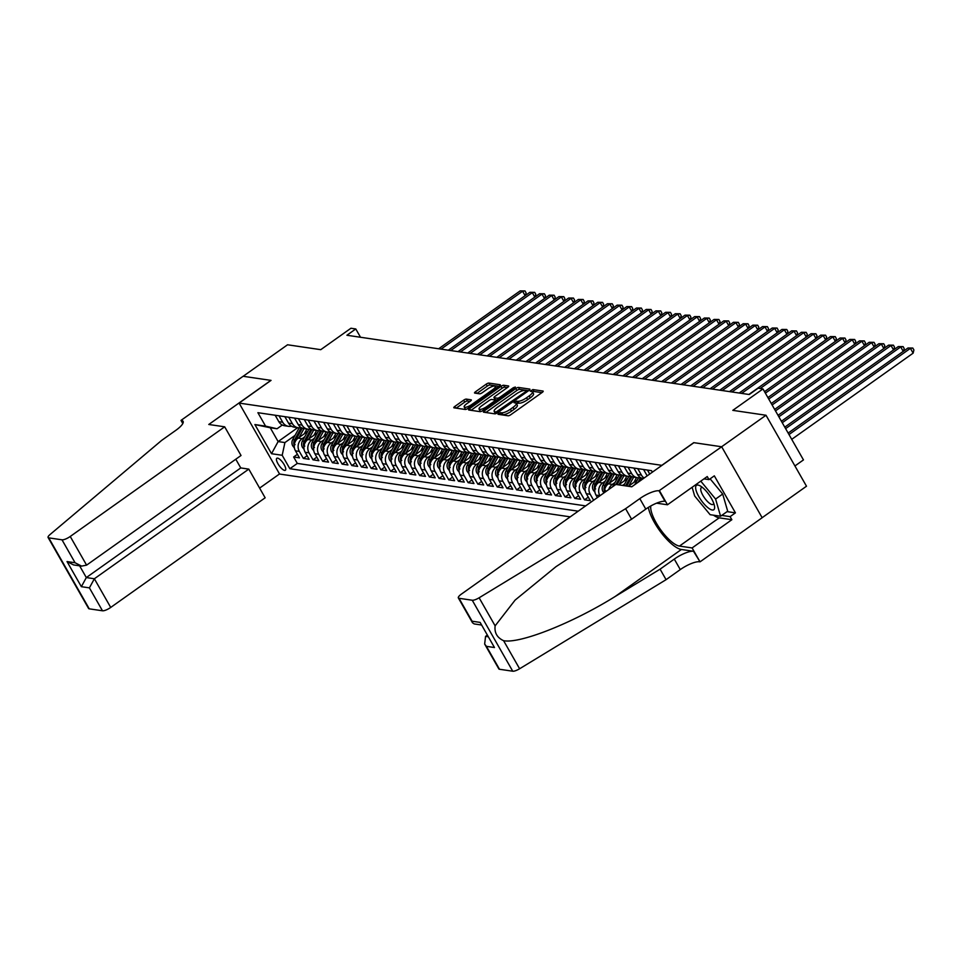 <?xml version="1.0" encoding="UTF-8"?>
<svg xmlns="http://www.w3.org/2000/svg" width="962" height="962" viewBox="0 0 962 962"><rect width="100%" height="100%" fill="white"/><g stroke="black" fill="none" stroke-linecap="round" stroke-linejoin="round"><path stroke-width="1.44" d="M498.569 413.335L498.015 414.297L508.128 415.788A2.261 0.625 -29.7 0 0 510.822 414.694L542.183 392.424A2.261 0.625 -29.7 0 0 543.193 391.173A2.261 0.625 -29.7 0 0 542.977 391.053L532.864 389.562L530.278 391.209L531.733 391.486A7.227 2.02 -29.7 0 1 532.431 391.871A7.227 2.02 -29.7 0 1 529.208 395.887L526.587 397.751A7.227 2.02 -29.7 0 1 517.965 401.262L514.778 401.827L514.069 402.717L515.536 402.994A7.227 2.02 -29.7 0 1 516.233 403.367A7.227 2.02 -29.7 0 1 512.999 407.395L510.389 409.247A7.227 2.02 -29.7 0 1 501.767 412.758L498.569 413.335M284.596 470.394A7.359 2.369 -125.4 0 0 285.353 470.262A7.359 2.369 -125.4 0 0 283.646 463.792A7.359 2.369 -125.4 0 0 277.597 458.116A7.359 2.369 -125.4 0 0 276.84 458.261A7.359 2.369 -125.4 0 0 278.547 464.718A7.359 2.369 -125.4 0 0 284.596 470.394M466.317 399.098A2.261 0.625 -29.7 0 0 463.624 400.192L454.822 406.445A2.261 0.625 -29.7 0 0 453.811 407.708A2.261 0.625 -29.7 0 0 454.028 407.828L465.259 409.475A2.261 0.625 -29.7 0 0 467.953 408.381L499.314 386.111A2.261 0.625 -29.7 0 0 500.324 384.848A2.261 0.625 -29.7 0 0 500.108 384.74L488.876 383.08A2.261 0.625 -29.7 0 0 486.183 384.175L475.553 391.726A2.261 0.625 -29.7 0 0 474.543 392.977A2.261 0.625 -29.7 0 0 474.759 393.097L479.569 393.807A2.261 0.625 -29.7 0 0 482.263 392.712L487.53 388.973A6.037 1.683 -29.7 0 1 495.322 386.351A6.037 1.683 -29.7 0 1 492.628 389.718L471.981 404.377A6.037 1.683 -29.7 0 1 464.189 406.998A6.037 1.683 -29.7 0 1 466.883 403.631L470.322 401.19A2.261 0.625 -29.7 0 0 471.332 399.927A2.261 0.625 -29.7 0 0 471.115 399.807L466.317 399.098L467.412 401.022A2.261 0.625 -29.7 0 0 464.718 402.116L456.216 408.141M182.804 423.557L181 420.394L243.121 376.274L271.043 380.387L239.093 403.078L661.808 465.331L693.758 442.652L721.632 446.753L766.005 415.247L732.803 410.353L762.974 388.937L758.128 388.215L749.254 394.516L346.909 335.257L355.784 328.956L350.938 328.246L320.755 349.675L287.554 344.781L243.17 376.286L270.899 380.375L208.766 424.482L224.675 426.815L70.238 536.471L86.592 565.139L241.029 455.495L224.675 426.815M484.415 410.81A2.261 0.625 -29.7 0 0 483.405 412.061A2.261 0.625 -29.7 0 0 483.621 412.181L494.853 413.84A2.261 0.625 -29.7 0 0 497.546 412.734L528.908 390.476A2.261 0.625 -29.7 0 0 529.918 389.213A2.261 0.625 -29.7 0 0 529.701 389.093L518.47 387.445A2.261 0.625 -29.7 0 0 515.776 388.54L484.415 410.81L485.341 412.433M480.05 411.652L468.831 410.004A2.261 0.625 -29.7 0 1 468.602 409.884A2.261 0.625 -29.7 0 1 469.612 408.622L500.986 386.363A2.261 0.625 -29.7 0 1 503.679 385.257L508.477 385.966A2.261 0.625 -29.7 0 1 508.694 386.087A2.261 0.625 -29.7 0 1 507.695 387.349L494.973 396.38A2.261 0.625 -29.7 0 0 493.963 397.631A2.261 0.625 -29.7 0 0 494.179 397.751L497.366 398.22A2.261 0.625 -29.7 0 0 500.06 397.126L513.299 387.722L515.343 387.037L514.634 387.926L482.756 410.558A2.261 0.625 -29.7 0 1 480.05 411.652M766.005 415.247L806.493 486.219L762.144 517.7M297.438 454.292L293.638 456.986L299.459 457.852L295.466 450.841L299.338 451.418A9.199 8.321 -81.6 0 1 302.068 438.708L304.738 436.808M307.131 455.723L303.343 458.417L309.151 459.271L305.158 452.272L309.042 452.849A9.199 8.321 -81.6 0 1 311.76 440.127L314.43 438.239M316.823 457.154L313.035 459.848L318.855 460.702L314.851 453.703L318.735 454.268A9.199 8.321 -81.6 0 1 321.452 441.558L324.122 439.67M326.515 458.585L322.727 461.279L328.547 462.133L324.555 455.134L328.427 455.699A9.199 8.321 -81.6 0 1 331.156 442.989L333.814 441.101M336.219 460.004L332.419 462.698L338.239 463.564L334.247 456.553L338.119 457.13A9.199 8.321 -81.6 0 1 340.849 444.42L343.518 442.52M345.911 461.435L342.123 464.129L347.931 464.983L343.939 457.984L347.823 458.561A9.199 8.321 -81.6 0 1 350.541 445.839L353.21 443.951M355.603 462.866L351.815 465.56L357.636 466.414L353.631 459.415L357.515 459.98A9.199 8.321 -81.6 0 1 360.233 447.27L362.902 445.382M365.295 464.297L361.508 466.991L367.328 467.845L363.335 460.846L367.207 461.411A9.199 8.321 -81.6 0 1 369.937 448.701L372.595 446.813M375 465.716L371.2 468.41L377.02 469.276L373.028 462.265L376.9 462.842A9.199 8.321 -81.6 0 1 379.629 450.132L382.299 448.232M384.692 467.147L380.904 469.841L386.712 470.695L382.72 463.696L386.604 464.273A9.199 8.321 -81.6 0 1 389.321 451.551L391.991 449.663M394.384 468.578L390.596 471.272L396.416 472.126L392.412 465.127L396.296 465.692A9.199 8.321 -81.6 0 1 399.014 452.982L401.683 451.094M404.076 470.009L400.288 472.703L406.108 473.557L402.116 466.558L405.988 467.123A9.199 8.321 -81.6 0 1 408.718 454.413L411.375 452.525M413.78 471.428L409.98 474.122L415.8 474.987L411.808 467.977L415.68 468.554A9.199 8.321 -81.6 0 1 418.41 455.844L421.079 453.944M423.472 472.859L419.685 475.553L425.493 476.406L421.5 469.408L425.384 469.985A9.199 8.321 -81.6 0 1 428.102 457.263L430.772 455.375M433.165 474.29L429.377 476.984L435.197 477.837L431.192 470.839L435.077 471.404A9.199 8.321 -81.6 0 1 437.794 458.694L440.464 456.806M442.857 475.721L439.069 478.415L444.889 479.268L440.897 472.27L444.769 472.835A9.199 8.321 -81.6 0 1 447.498 460.125L450.156 458.237M452.561 477.14L448.761 479.834L454.581 480.699L450.589 473.689L454.461 474.266A9.199 8.321 -81.6 0 1 457.19 461.556L459.86 459.656M462.253 478.571L458.465 481.265L464.273 482.118L460.281 475.12L464.165 475.697A9.199 8.321 -81.6 0 1 466.883 462.975L469.552 461.087M471.945 480.002L468.157 482.696L473.977 483.549L469.973 476.551L473.857 477.116A9.199 8.321 -81.6 0 1 476.575 464.405L479.244 462.518M481.637 481.433L477.849 484.126L483.67 484.98L479.677 477.982L483.549 478.547A9.199 8.321 -81.6 0 1 486.279 465.836L488.936 463.949M491.341 482.852L487.542 485.545L493.362 486.411L489.369 479.401L493.241 479.978A9.199 8.321 -81.6 0 1 495.971 467.267L498.641 465.367M501.034 484.283L497.246 486.976L503.054 487.83L499.062 480.832L502.946 481.409A9.199 8.321 -81.6 0 1 505.663 468.686L508.333 466.798M510.726 485.714L506.938 488.407L512.758 489.261L508.754 482.263L512.638 482.828A9.199 8.321 -81.6 0 1 515.355 470.117L518.025 468.229M520.418 487.145L516.63 489.838L522.45 490.692L518.458 483.694L522.33 484.259A9.199 8.321 -81.6 0 1 525.06 471.548L527.717 469.66M530.122 488.564L526.322 491.257L532.142 492.123L528.15 485.113L532.022 485.69A9.199 8.321 -81.6 0 1 534.752 472.979L537.421 471.079M539.814 489.995L536.026 492.688L541.834 493.542L537.842 486.544L541.726 487.121A9.199 8.321 -81.6 0 1 544.444 474.398L547.113 472.51M549.506 491.426L545.719 494.119L551.539 494.973L547.534 487.974L551.418 488.54A9.199 8.321 -81.6 0 1 554.136 475.829L556.806 473.941M559.199 492.857L555.411 495.55L561.231 496.404L557.238 489.405L561.111 489.971A9.199 8.321 -81.6 0 1 563.84 477.26L566.498 475.372M568.903 494.276L565.103 496.969L570.923 497.835L566.931 490.824L570.803 491.402A9.199 8.321 -81.6 0 1 573.532 478.691L576.202 476.791M578.595 495.707L574.807 498.4L580.615 499.254L576.623 492.255L580.507 492.833A9.199 8.321 -81.6 0 1 583.225 480.11L585.894 478.222M588.287 497.138L584.499 499.831L590.319 500.685L586.315 493.686L590.199 494.252A9.199 8.321 -81.6 0 1 592.917 481.541L595.586 479.653M295.466 450.841A9.199 8.321 98.4 0 1 298.184 438.131L307.744 431.349M305.158 452.272A9.199 8.321 98.4 0 1 307.888 439.562L317.436 432.78M314.851 453.703A9.199 8.321 98.4 0 1 317.58 440.993L327.128 434.211M324.555 455.134A9.199 8.321 98.4 0 1 327.272 442.412L336.82 435.642M334.247 456.553A9.199 8.321 98.4 0 1 336.965 443.843L346.524 437.061M343.939 457.984A9.199 8.321 98.4 0 1 346.669 445.274L356.217 438.492M353.631 459.415A9.199 8.321 98.4 0 1 356.361 446.705L365.909 439.923M363.335 460.846A9.199 8.321 98.4 0 1 366.053 448.124L375.601 441.354M373.028 462.265A9.199 8.321 98.4 0 1 375.745 449.555L385.305 442.773M382.72 463.696A9.199 8.321 98.4 0 1 385.449 450.986L394.997 444.203M392.412 465.127A9.199 8.321 98.4 0 1 395.142 452.417L404.689 445.634M402.116 466.558A9.199 8.321 98.4 0 1 404.834 453.836L414.382 447.065M411.808 467.977A9.199 8.321 98.4 0 1 414.526 455.267L424.086 448.484M421.5 469.408A9.199 8.321 98.4 0 1 424.23 456.697L433.778 449.915M431.192 470.839A9.199 8.321 98.4 0 1 433.922 458.128L443.47 451.346M440.897 472.27A9.199 8.321 98.4 0 1 443.614 459.547L453.162 452.777M450.589 473.689A9.199 8.321 98.4 0 1 453.306 460.978L462.866 454.196M460.281 475.12A9.199 8.321 98.4 0 1 463.011 462.409L472.558 455.627M469.973 476.551A9.199 8.321 98.4 0 1 472.703 463.84L482.251 457.058M479.677 477.982A9.199 8.321 98.4 0 1 482.395 465.259L491.943 458.489M489.369 479.401A9.199 8.321 98.4 0 1 492.087 466.69L501.647 459.908M499.062 480.832A9.199 8.321 98.4 0 1 501.791 468.121L511.339 461.339M508.754 482.263A9.199 8.321 98.4 0 1 511.483 469.552L521.031 462.77M518.458 483.694A9.199 8.321 98.4 0 1 521.176 470.971L530.723 464.201M528.15 485.113A9.199 8.321 98.4 0 1 530.868 472.402L540.428 465.62M537.842 486.544A9.199 8.321 98.4 0 1 540.572 473.833L550.12 467.051M547.534 487.974A9.199 8.321 98.4 0 1 550.264 475.264L559.812 468.482M557.238 489.405A9.199 8.321 98.4 0 1 559.956 476.683L569.504 469.913M566.931 490.824A9.199 8.321 98.4 0 1 569.648 478.114L579.208 471.332M576.623 492.255A9.199 8.321 98.4 0 1 579.352 479.545L588.9 472.763M586.315 493.686A9.199 8.321 98.4 0 1 589.045 480.976L598.592 474.194M599.939 495.755L599.891 495.683A9.199 8.321 -81.6 0 1 602.621 482.972L605.278 481.084M597.402 497.546L596.019 495.117A9.199 8.321 98.4 0 1 598.737 482.395L608.285 475.625M608.754 489.49A9.199 8.321 -81.6 0 1 612.313 484.403L614.983 482.503M604.497 492.508A9.199 8.321 98.4 0 1 608.429 483.826L617.989 477.044M622.57 485.425L624.675 483.934M618.698 484.86L627.681 478.475M628.39 486.279L637.373 479.906M570.213 516.859L279.581 474.05L239.093 403.078M293.638 456.986L297.306 463.419L289.851 468.71L578.21 511.183M289.851 468.71L282.191 455.279L271.524 453.715L254.894 424.555L265.56 426.13L257.9 412.698L651.527 470.671L652.368 472.15M275.156 415.235L278.836 421.693A9.199 8.321 98.4 0 0 284.596 425.745L288.468 426.322A9.199 8.321 -81.6 0 1 282.708 422.258L279.04 415.812M284.848 416.666L288.528 423.124A9.199 8.321 98.4 0 0 294.288 427.176L298.172 427.753A9.199 8.321 -81.6 0 1 292.412 423.689L288.732 417.243M294.552 418.097L298.22 424.543A9.199 8.321 98.4 0 0 303.98 428.607L307.864 429.172A9.199 8.321 -81.6 0 1 302.104 425.12L298.424 418.662M304.245 419.528L307.924 425.974A9.199 8.321 98.4 0 0 313.684 430.038L317.556 430.603A9.199 8.321 -81.6 0 1 311.796 426.551L308.117 420.093M313.937 420.947L317.616 427.405A9.199 8.321 98.4 0 0 323.376 431.457L327.248 432.034A9.199 8.321 -81.6 0 1 321.488 427.97L317.809 421.524M323.629 422.378L327.308 428.836A9.199 8.321 98.4 0 0 333.068 432.888L336.953 433.465A9.199 8.321 -81.6 0 1 331.193 429.401L327.513 422.955M333.321 423.809L337.001 430.254A9.199 8.321 98.4 0 0 342.761 434.319L346.645 434.884A9.199 8.321 -81.6 0 1 340.885 430.832L337.205 424.374M343.025 425.24L346.705 431.685A9.199 8.321 98.4 0 0 352.465 435.75L356.337 436.315A9.199 8.321 -81.6 0 1 350.577 432.263L346.897 425.805M352.717 426.659L356.397 433.116A9.199 8.321 98.4 0 0 362.157 437.169L366.029 437.746A9.199 8.321 -81.6 0 1 360.269 433.682L356.589 427.236M362.409 428.09L366.089 434.547A9.199 8.321 98.4 0 0 371.849 438.6L375.733 439.177A9.199 8.321 -81.6 0 1 369.973 435.113L366.294 428.667M372.102 429.521L375.781 435.966A9.199 8.321 98.4 0 0 381.541 440.031L385.425 440.596A9.199 8.321 -81.6 0 1 379.665 436.544L375.986 430.086M381.806 430.952L385.485 437.397A9.199 8.321 98.4 0 0 391.245 441.462L395.117 442.027A9.199 8.321 -81.6 0 1 389.357 437.975L385.678 431.517M391.498 432.371L395.178 438.828A9.199 8.321 98.4 0 0 400.938 442.881L404.81 443.458A9.199 8.321 -81.6 0 1 399.05 439.393L395.37 432.948M401.19 433.802L404.87 440.259A9.199 8.321 98.4 0 0 410.63 444.312L414.514 444.889A9.199 8.321 -81.6 0 1 408.754 440.824L405.074 434.379M410.882 435.233L414.562 441.678A9.199 8.321 98.4 0 0 420.322 445.743L424.206 446.308A9.199 8.321 -81.6 0 1 418.446 442.255L414.766 435.798M420.586 436.664L424.266 443.109A9.199 8.321 98.4 0 0 430.026 447.174L433.898 447.739A9.199 8.321 -81.6 0 1 428.138 443.686L424.458 437.229M430.279 438.083L433.958 444.54A9.199 8.321 98.4 0 0 439.718 448.593L443.59 449.17A9.199 8.321 -81.6 0 1 437.83 445.105L434.151 438.66M439.971 439.514L443.65 445.971A9.199 8.321 98.4 0 0 449.41 450.024L453.294 450.601A9.199 8.321 -81.6 0 1 447.534 446.536L443.855 440.091M449.663 440.945L453.342 447.39A9.199 8.321 98.4 0 0 459.102 451.455L462.987 452.02A9.199 8.321 -81.6 0 1 457.227 447.967L453.547 441.51M459.367 442.376L463.047 448.821A9.199 8.321 98.4 0 0 468.807 452.886L472.679 453.451A9.199 8.321 -81.6 0 1 466.919 449.398L463.239 442.941M469.059 443.795L472.739 450.252A9.199 8.321 98.4 0 0 478.499 454.304L482.371 454.882A9.199 8.321 -81.6 0 1 476.611 450.817L472.931 444.372M478.751 445.226L482.431 451.683A9.199 8.321 98.4 0 0 488.191 455.735L492.075 456.313A9.199 8.321 -81.6 0 1 486.315 452.248L482.635 445.803M488.443 446.657L492.123 453.102A9.199 8.321 98.4 0 0 497.883 457.166L501.767 457.732A9.199 8.321 -81.6 0 1 496.007 453.679L492.328 447.222M498.148 448.088L501.827 454.533A9.199 8.321 98.4 0 0 507.587 458.597L511.459 459.163A9.199 8.321 -81.6 0 1 505.699 455.098L502.02 448.653M507.84 449.507L511.519 455.964A9.199 8.321 98.4 0 0 517.279 460.016L521.151 460.594A9.199 8.321 -81.6 0 1 515.391 456.529L511.712 450.084M517.532 450.937L521.212 457.383A9.199 8.321 98.4 0 0 526.972 461.447L530.856 462.025A9.199 8.321 -81.6 0 1 525.096 457.96L521.416 451.515M527.224 452.368L530.904 458.814A9.199 8.321 98.4 0 0 536.664 462.878L540.548 463.443A9.199 8.321 -81.6 0 1 534.788 459.391L531.108 452.934M536.928 453.799L540.608 460.245A9.199 8.321 98.4 0 0 546.368 464.309L550.24 464.874A9.199 8.321 -81.6 0 1 544.48 460.81L540.8 454.365M546.62 455.218L550.3 461.676A9.199 8.321 98.4 0 0 556.06 465.728L559.932 466.305A9.199 8.321 -81.6 0 1 554.172 462.241L550.492 455.796M556.313 456.649L559.992 463.095A9.199 8.321 98.4 0 0 565.752 467.159L569.636 467.736A9.199 8.321 -81.6 0 1 563.876 463.672L560.197 457.227M566.005 458.08L569.684 464.526A9.199 8.321 98.4 0 0 575.444 468.59L579.328 469.155A9.199 8.321 -81.6 0 1 573.568 465.103L569.889 458.646M575.709 459.511L579.389 465.957A9.199 8.321 98.4 0 0 585.149 470.021L589.021 470.586A9.199 8.321 -81.6 0 1 583.261 466.522L579.581 460.077M585.401 460.93L589.081 467.388A9.199 8.321 98.4 0 0 594.841 471.44L598.713 472.017A9.199 8.321 -81.6 0 1 592.953 467.953L589.273 461.507M595.093 462.361L598.773 468.807A9.199 8.321 98.4 0 0 604.533 472.871L608.417 473.448A9.199 8.321 -81.6 0 1 602.657 469.384L598.977 462.938M604.785 463.792L608.465 470.238A9.199 8.321 98.4 0 0 614.225 474.302L618.109 474.867A9.199 8.321 -81.6 0 1 612.349 470.815L608.669 464.357M614.49 465.223L618.169 471.669A9.199 8.321 98.4 0 0 623.929 475.733L627.801 476.298A9.199 8.321 -81.6 0 1 622.041 472.234L618.362 465.788M624.182 466.642L627.861 473.1A9.199 8.321 98.4 0 0 633.621 477.152L637.493 477.729A9.199 8.321 -81.6 0 1 631.733 473.665L628.054 467.219M633.874 468.073L637.553 474.519A9.199 8.321 98.4 0 0 643.313 478.583L643.313 478.583M644.143 477.994A9.199 8.321 -81.6 0 1 641.438 475.096L637.758 468.65M643.566 469.504L647.186 475.841M649.711 474.038L647.45 470.069M593.614 500.24L590.199 494.252M584.499 499.831L580.507 492.833M574.807 498.4L570.803 491.402M565.103 496.969L561.111 489.971M555.411 495.55L551.418 488.54M545.719 494.119L541.726 487.121M536.026 492.688L532.022 485.69M526.322 491.257L522.33 484.259M516.63 489.838L512.638 482.828M506.938 488.407L502.946 481.409M497.246 486.976L493.241 479.978M487.542 485.545L483.549 478.547M477.849 484.126L473.857 477.116M468.157 482.696L464.165 475.697M458.465 481.265L454.461 474.266M448.761 479.834L444.769 472.835M439.069 478.415L435.077 471.404M429.377 476.984L425.384 469.985M419.685 475.553L415.68 468.554M409.98 474.122L405.988 467.123M400.288 472.703L396.296 465.692M390.596 471.272L386.604 464.273M380.904 469.841L376.9 462.842M371.2 468.41L367.207 461.411M361.508 466.991L357.515 459.98M351.815 465.56L347.823 458.561M342.123 464.129L338.119 457.13M332.419 462.698L328.427 455.699M322.727 461.279L318.735 454.268M313.035 459.848L309.042 452.849M303.343 458.417L299.338 451.418M297.306 463.419L585.666 505.892M297.691 427.681L278.126 441.57L284.92 442.568L295.033 435.389M794.937 465.957L803.462 459.908L762.974 388.937M360.522 337.265L355.784 328.956M282.299 425.024L277.044 428.763L270.25 427.753L278.126 441.57L271.524 453.715M640.5 477.573A9.199 8.321 -81.6 0 1 637.493 477.729M630.795 476.142A9.199 8.321 -81.6 0 1 627.801 476.298M621.103 474.711A9.199 8.321 -81.6 0 1 618.109 474.867M611.411 473.28A9.199 8.321 -81.6 0 1 608.417 473.448M601.719 471.861A9.199 8.321 -81.6 0 1 598.713 472.017M592.015 470.43A9.199 8.321 -81.6 0 1 589.021 470.586M582.323 468.999A9.199 8.321 -81.6 0 1 579.328 469.155M572.63 467.568A9.199 8.321 -81.6 0 1 569.636 467.736M562.938 466.149A9.199 8.321 -81.6 0 1 559.932 466.305M553.234 464.718A9.199 8.321 -81.6 0 1 550.24 464.874M543.542 463.287A9.199 8.321 -81.6 0 1 540.548 463.443M533.85 461.856A9.199 8.321 -81.6 0 1 530.856 462.025M524.158 460.437A9.199 8.321 -81.6 0 1 521.151 460.594M514.454 459.006A9.199 8.321 -81.6 0 1 511.459 459.163M504.761 457.575A9.199 8.321 -81.6 0 1 501.767 457.732M495.069 456.144A9.199 8.321 -81.6 0 1 492.075 456.313M485.377 454.725A9.199 8.321 -81.6 0 1 482.371 454.882M475.673 453.294A9.199 8.321 -81.6 0 1 472.679 453.451M465.981 451.863A9.199 8.321 -81.6 0 1 462.987 452.02M456.289 450.432A9.199 8.321 -81.6 0 1 453.294 450.601M446.596 449.013A9.199 8.321 -81.6 0 1 443.59 449.17M436.892 447.583A9.199 8.321 -81.6 0 1 433.898 447.739M427.2 446.152A9.199 8.321 -81.6 0 1 424.206 446.308M417.508 444.721A9.199 8.321 -81.6 0 1 414.514 444.889M407.816 443.302A9.199 8.321 -81.6 0 1 404.81 443.458M398.112 441.871A9.199 8.321 -81.6 0 1 395.117 442.027M388.42 440.44A9.199 8.321 -81.6 0 1 385.425 440.596M378.727 439.009A9.199 8.321 -81.6 0 1 375.733 439.177M369.035 437.59A9.199 8.321 -81.6 0 1 366.029 437.746M359.331 436.159A9.199 8.321 -81.6 0 1 356.337 436.315M349.639 434.728A9.199 8.321 -81.6 0 1 346.645 434.884M339.947 433.297A9.199 8.321 -81.6 0 1 336.953 433.465M330.255 431.878A9.199 8.321 -81.6 0 1 327.248 432.034M320.55 430.447A9.199 8.321 -81.6 0 1 317.556 430.603M310.858 429.016A9.199 8.321 -81.6 0 1 307.864 429.172M301.166 427.585A9.199 8.321 -81.6 0 1 298.172 427.753M291.474 426.166A9.199 8.321 -81.6 0 1 288.468 426.322M265.56 426.13L277.044 428.763M284.92 442.568L282.191 455.279M254.894 424.555L270.25 427.753M500.673 414.694L502.861 414.682A7.227 2.02 -29.7 0 0 511.483 411.171L510.389 409.247M516.233 403.367L517.328 405.291A7.227 2.02 -29.7 0 1 514.093 409.319L511.483 411.171M532.431 391.871L533.525 393.783A7.227 2.02 -29.7 0 1 530.303 397.811L527.681 399.663A7.227 2.02 -29.7 0 1 519.059 403.174L516.293 403.475M541.883 392.64L533.958 391.474L532.503 391.979M528.607 390.692L519.564 389.357A2.261 0.625 -29.7 0 0 516.871 390.452L485.822 412.506M496.248 411.952L525.661 391.63L526.37 390.752L524.831 390.464A7.227 2.02 -29.7 0 0 516.209 393.975L497.402 407.335A7.227 2.02 -29.7 0 0 494.167 411.363A7.227 2.02 -29.7 0 0 494.865 411.748L496.248 411.952L496.921 413.131M494.167 411.363L495.262 413.287A7.227 2.02 -29.7 0 0 495.851 413.648M471.019 410.329L502.08 388.275L500.986 386.363M507.383 387.566L504.773 387.181A2.261 0.625 -29.7 0 0 502.08 388.275M495.069 399.302A2.261 0.625 -29.7 0 0 495.057 399.555A2.261 0.625 -29.7 0 0 495.274 399.675L497.607 400.012M481.77 405.748A6.037 1.683 -29.7 0 0 479.076 409.115A6.037 1.683 -29.7 0 0 486.868 406.493L494.131 401.334A2.261 0.625 -29.7 0 0 495.141 400.072A2.261 0.625 -29.7 0 0 494.925 399.952L491.738 399.483A2.261 0.625 -29.7 0 0 489.045 400.577L481.77 405.748M479.076 409.115L480.17 411.027A6.037 1.683 -29.7 0 0 481.313 411.363M470.021 401.407L467.412 401.022M464.189 406.998L465.283 408.91A6.037 1.683 -29.7 0 0 466.354 409.247M499.013 386.327L489.971 385.004A2.261 0.625 -29.7 0 0 487.277 386.099L476.96 393.422M791.726 439.345L913.142 353.15L910.401 348.352L907.984 347.991L788.155 433.068M788.996 434.547L910.401 348.352L912.806 348.052L913.9 349.964L913.142 353.15M907.984 347.991L912.806 348.052M708.128 507.864A14.947 4.81 -125.4 0 0 714.429 505.723A14.947 4.81 -125.4 0 0 702.116 487.193A14.947 4.81 -125.4 0 0 700.444 486.038A14.947 4.81 -125.4 0 0 696.44 491.51A14.947 4.81 -125.4 0 0 708.128 507.864M702.537 487.53A10.233 3.295 -125.4 0 0 701.298 487.686A10.233 3.295 -125.4 0 0 702.392 494.444A10.233 3.295 -125.4 0 0 709.283 503.114A10.233 3.295 -125.4 0 0 713.155 504.377A10.233 3.295 -125.4 0 0 713.708 503.258M710.124 478.823L722.69 494.023L727.693 511.195L720.586 516.233L710.124 514.694L694.66 495.983L692.123 487.277M700.769 481.144L715.596 499.062L720.586 516.233M722.69 494.023L715.596 499.062M487.049 635.317L485.557 636.375L487.842 636.712M625.601 508.694L631.589 519.203L586.676 546.512L555.964 566.69L515.127 600.084L495.129 625.853C494.288 632.755 497.113 637.698 503.595 640.692C519.853 643.975 572.546 623.099 615.175 596.488L660.088 569.167L674.29 559.09A16.101 4.485 150.3 0 1 693.506 551.262L700.035 561.844L762.157 517.736L721.68 446.765L693.903 442.676L631.769 486.784L615.872 484.439L461.435 594.083A6.902 1.924 -29.7 0 0 458.345 597.931A6.902 1.924 -29.7 0 0 459.018 598.292L472.246 600.24A6.902 1.924 -29.7 0 0 479.124 597.787L625.601 508.694L639.802 498.617A16.101 4.485 150.3 0 1 659.018 490.788L721.68 446.765M660.088 569.167L666.077 579.677L680.278 569.588A16.101 4.485 150.3 0 1 699.494 561.772M659.018 490.788L665.007 501.298A16.101 4.485 150.3 0 0 645.791 509.114L631.589 519.203M459.018 598.292L472.089 621.212L480.134 622.402L494.468 647.534L486.423 646.344L499.494 669.263L512.734 671.211L472.246 600.24M503.595 640.692L519.612 668.758L666.077 579.677M659.547 490.873L667.484 504.773L707.238 476.551L708.994 479.617L703.968 478.872M727.068 511.628L735.437 512.854L714.321 475.841L708.994 479.617M735.437 512.854L730.11 516.642L731.866 519.708L692.099 547.943L700.035 561.844M650.781 505.976A25.866 8.333 -125.4 0 0 660.485 529.521A25.866 8.333 -125.4 0 0 679.449 546.079L692.099 547.943M667.484 504.773L656.565 503.174M648.364 507.407A29.954 9.644 -125.4 0 0 661.916 533.621A29.954 9.644 -125.4 0 0 681.385 549.482L693.506 551.262M519.612 668.758A6.902 1.924 150.3 0 1 512.734 671.211M499.494 669.263A6.902 1.924 150.3 0 1 498.833 668.903L484.656 644.047L485.557 636.375M731.866 519.708L719.203 517.845A25.866 8.333 54.6 0 1 713.503 515.187M721.753 515.404L730.11 516.642M472.089 621.212L472.522 622.787L474.218 623.941L481.132 624.951M480.134 622.402L494.468 647.534M486.423 646.344L484.656 644.047M235.786 459.223L240.753 467.929L248.797 469.119L265.151 497.799L110.714 607.443A6.902 1.924 150.3 0 1 102.489 610.786L89.25 608.838A6.902 1.924 150.3 0 1 88.588 608.477L48.1 537.505A6.902 1.924 -29.7 0 1 49.988 534.583L161.688 440.368L175.89 430.291A16.101 4.485 -29.7 0 0 183.081 421.308A16.101 4.485 -29.7 0 0 181.529 420.466L181 420.394M102.489 610.786L89.406 587.866L81.361 586.688L67.027 561.555L75.072 562.746L62.001 539.814L48.761 537.866L89.25 608.838M279.521 473.965L259.62 488.095M248.797 469.119L94.36 578.763L110.714 607.443M48.1 537.505A6.902 1.924 -29.7 0 0 48.761 537.866M62.001 539.814A6.902 1.924 -29.7 0 0 70.238 536.471M240.753 467.929L86.315 577.573L94.36 578.763L89.406 587.866M81.361 586.688L86.315 577.573L79.605 565.812M67.027 561.555L73.545 564.922L81.59 566.113L86.592 565.139M75.072 562.746L81.59 566.113M785.617 428.631L900.709 346.921L898.292 346.573L784.776 427.152M903.246 351.358L900.709 346.921L903.114 346.621L904.208 348.533L903.595 351.118M898.292 346.573L903.114 346.621M782.25 422.715L891.016 345.502L888.587 345.142L781.409 421.236M893.542 349.94L891.016 345.502L893.421 345.19L894.516 347.114L893.89 349.687M888.587 345.142L893.421 345.19M778.871 416.799L881.324 344.071L878.895 343.711L778.03 415.319M883.85 348.509L881.324 344.071L883.717 343.759L884.812 345.683L884.198 348.256M878.895 343.711L883.717 343.759M775.504 410.882L871.62 342.64L869.203 342.28L774.65 409.403M874.157 347.078L871.62 342.64L874.025 342.34L875.119 344.252L874.506 346.825M869.203 342.28L874.025 342.34M634.752 484.668L638.527 477.801M640.091 480.88L641.606 478.126M640.608 477.633L638.022 482.347M772.125 404.966L861.928 341.209L859.511 340.861L771.283 403.487M864.465 345.647L861.928 341.209L864.333 340.909L865.427 342.821L864.814 345.406M859.511 340.861L864.333 340.909M633.91 482.371L636.543 477.585M628.763 486.014L633.645 477.164M623.749 485.606L628.835 476.382M626.755 486.038L631.914 476.695M630.916 476.214L625.601 485.87M768.746 399.05L852.236 339.79L849.807 339.43L767.904 397.571M854.761 344.228L852.236 339.79L854.641 339.478L855.735 341.402L855.11 343.975M849.807 339.43L854.641 339.478M624.206 480.94L626.839 476.154M619.071 484.583L623.953 475.733M612.662 486.724A6.097 5.507 -81.6 0 1 612.698 486.652L619.143 474.951M617.063 484.62L622.21 475.264M621.224 474.783L615.896 484.439M765.379 393.145L842.544 338.359L840.115 337.999L764.537 391.666M845.069 342.797L842.544 338.359L844.937 338.047L846.031 339.971L845.418 342.544M840.115 337.999L844.937 338.047M614.514 479.509L617.147 474.735M609.379 483.152L614.249 474.302M604.016 492.857L602.946 491.51A6.097 5.507 -81.6 0 1 602.994 485.221L609.439 473.52M605.266 487.83A6.097 5.507 -81.6 0 1 606 485.666L612.517 473.833M611.531 473.352L604.845 485.497A6.097 5.507 98.4 0 0 604.184 490.187L605.351 490.355M760.172 388.516L832.839 336.928L830.422 336.568L748.881 394.468M835.377 341.366L832.839 336.928L835.244 336.628L836.339 338.54L835.725 341.113M830.422 336.568L835.244 336.628M604.821 478.078L607.455 473.304M599.687 481.734L604.557 472.871M594.961 492.231L593.253 490.079A6.097 5.507 -81.6 0 1 593.301 483.79L599.747 472.089M595.574 486.399A6.097 5.507 -81.6 0 1 596.308 484.235L602.825 472.414M601.827 471.921L595.141 484.066A6.097 5.507 98.4 0 0 594.492 488.756L595.658 488.924M741.606 393.398L823.147 335.497L820.73 335.149L739.177 393.037M825.685 339.935L823.147 335.497L825.552 335.197L826.647 337.109L826.033 339.694M820.73 335.149L825.552 335.197M595.129 476.659L597.763 471.873M589.983 480.303L594.865 471.452M585.257 490.8L583.549 488.648A6.097 5.507 -81.6 0 1 583.609 482.371L590.055 470.671M585.87 484.968A6.097 5.507 -81.6 0 1 586.616 482.816L593.133 470.983M592.135 470.502L585.449 482.635A6.097 5.507 98.4 0 0 584.8 487.325L585.954 487.506M731.914 391.967L813.455 334.079L811.026 333.718L729.485 391.606M815.98 338.516L813.455 334.079L815.86 333.766L816.954 335.69L816.329 338.263M811.026 333.718L815.86 333.766M585.425 475.228L588.059 470.442M580.29 478.872L585.173 470.021M575.565 489.381L573.857 487.229A6.097 5.507 -81.6 0 1 573.917 480.94L580.363 469.24M576.178 483.549A6.097 5.507 -81.6 0 1 576.923 481.385L583.429 469.552M582.443 469.071L575.757 481.216A6.097 5.507 98.4 0 0 575.096 485.906L576.262 486.075M722.209 390.536L803.763 332.648L801.334 332.287L719.792 390.175M806.288 337.085L803.763 332.648L806.156 332.335L807.25 334.259L806.637 336.832M801.334 332.287L806.156 332.335M575.733 473.797L578.366 469.023M570.598 477.441L575.468 468.59M565.872 487.95L564.165 485.798A6.097 5.507 -81.6 0 1 564.213 479.509L570.658 467.809M566.486 482.118A6.097 5.507 -81.6 0 1 567.219 479.954L573.737 468.121M572.751 467.64L566.065 479.785A6.097 5.507 98.4 0 0 565.403 484.475L566.57 484.644M712.517 389.105L794.059 331.217L791.642 330.856L710.1 388.756M796.596 335.654L794.059 331.217L796.464 330.916L797.558 332.828L796.945 335.401M791.642 330.856L796.464 330.916M566.041 472.366L568.674 467.592M560.906 476.022L565.776 467.159M556.18 486.519L554.473 484.367A6.097 5.507 -81.6 0 1 554.521 478.078L560.966 466.378M556.794 480.687A6.097 5.507 -81.6 0 1 557.527 478.523L564.045 466.702M563.047 466.209L556.361 478.354A6.097 5.507 98.4 0 0 555.711 483.044L556.878 483.213M702.825 387.686L784.367 329.786L781.95 329.437L700.396 387.325M786.904 334.223L784.367 329.786L786.772 329.485L787.866 331.397L787.253 333.982M781.95 329.437L786.772 329.485M556.349 470.947L558.982 466.161M551.202 474.591L556.084 465.74M546.476 485.088L544.769 482.936A6.097 5.507 -81.6 0 1 544.829 476.659L551.274 464.959M547.089 479.256A6.097 5.507 -81.6 0 1 547.835 477.104L554.352 465.271M553.354 464.79L546.669 476.924A6.097 5.507 98.4 0 0 546.019 481.613L547.174 481.794M693.133 386.255L774.675 328.367L772.245 328.006L690.704 385.894M777.2 332.804L774.675 328.367L777.08 328.054L778.174 329.978L777.549 332.551M772.245 328.006L777.08 328.054M546.644 469.516L549.278 464.73M541.51 473.16L546.392 464.309M536.784 483.67L535.076 481.517A6.097 5.507 -81.6 0 1 535.137 475.228L541.582 463.528M537.397 477.837A6.097 5.507 -81.6 0 1 538.143 475.673L544.648 463.84M543.662 463.359L536.976 475.505A6.097 5.507 98.4 0 0 536.315 480.194L537.481 480.363M683.429 384.824L764.982 326.936L762.553 326.575L681.012 384.463M767.508 331.373L764.982 326.936L767.375 326.623L768.47 328.547L767.856 331.12M762.553 326.575L767.375 326.623M536.952 468.085L539.586 463.311M531.818 471.729L536.688 462.878M527.092 482.239L525.384 480.086A6.097 5.507 -81.6 0 1 525.432 473.797L531.878 462.097M527.705 476.406A6.097 5.507 -81.6 0 1 528.439 474.242L534.956 462.409M533.97 461.928L527.284 474.074A6.097 5.507 98.4 0 0 526.623 478.763L527.789 478.932M673.737 383.393L755.278 325.505L752.861 325.144L671.32 383.044M757.816 329.942L755.278 325.505L757.683 325.204L758.777 327.116L758.164 329.689M752.861 325.144L757.683 325.204M527.26 466.654L529.894 461.88M522.125 470.31L526.996 461.447M517.4 480.808L515.692 478.655A6.097 5.507 -81.6 0 1 515.74 472.366L522.186 460.666M518.013 474.975A6.097 5.507 -81.6 0 1 518.746 472.811L525.264 460.99M524.266 460.497L517.58 472.643A6.097 5.507 98.4 0 0 516.931 477.332L518.097 477.501M664.045 381.974L745.586 324.074L743.169 323.725L661.615 381.613M748.123 328.511L745.586 324.074L747.991 323.773L749.085 325.685L748.472 328.27M743.169 323.725L747.991 323.773M517.568 465.235L520.202 460.449M512.421 468.879L517.303 460.028M507.695 479.377L505.988 477.224A6.097 5.507 -81.6 0 1 506.048 470.947L512.493 459.247M508.309 473.544A6.097 5.507 -81.6 0 1 509.054 471.392L515.572 459.559M514.574 459.078L507.888 471.212A6.097 5.507 98.4 0 0 507.239 475.901L508.393 476.082M654.352 380.543L735.894 322.655L733.465 322.294L651.923 380.182M738.419 327.092L735.894 322.655L738.299 322.342L739.393 324.266L738.768 326.839M733.465 322.294L738.299 322.342M507.864 463.804L510.497 459.018M502.729 467.448L507.611 458.597M498.003 477.958L496.296 475.805A6.097 5.507 -81.6 0 1 496.356 469.516L502.801 457.816M498.617 472.126A6.097 5.507 -81.6 0 1 499.362 469.961L505.868 458.128M504.882 457.647L498.196 469.793A6.097 5.507 98.4 0 0 497.534 474.482L498.701 474.651M644.648 379.112L726.202 321.224L723.773 320.863L642.231 378.751M728.727 325.661L726.202 321.224L728.595 320.911L729.689 322.835L729.076 325.409M723.773 320.863L728.595 320.911M498.172 462.373L500.805 457.599M493.037 466.017L497.907 457.166M488.311 476.527L486.604 474.374A6.097 5.507 -81.6 0 1 486.652 468.085L493.097 456.385M488.924 470.695A6.097 5.507 -81.6 0 1 489.658 468.53L496.176 456.697M495.189 456.216L488.504 468.362A6.097 5.507 98.4 0 0 487.842 473.051L489.009 473.22M634.956 377.681L716.498 319.793L714.081 319.432L632.539 377.332M719.035 324.23L716.498 319.793L718.903 319.492L719.997 321.404L719.384 323.978M714.081 319.432L718.903 319.492M488.48 460.942L491.113 456.168M483.345 464.598L488.215 455.735M478.619 475.096L476.911 472.943A6.097 5.507 -81.6 0 1 476.96 466.654L483.405 454.954M479.232 469.264A6.097 5.507 -81.6 0 1 479.966 467.099L486.483 455.279M485.485 454.785L478.799 466.931A6.097 5.507 98.4 0 0 478.15 471.62L479.316 471.789M625.264 376.262L706.805 318.362L704.388 318.013L622.835 375.901M709.343 322.799L706.805 318.362L709.21 318.061L710.305 319.973L709.691 322.559M704.388 318.013L709.21 318.061M478.787 459.523L481.421 454.737M473.641 463.167L478.523 454.317M468.915 473.665L467.207 471.512A6.097 5.507 -81.6 0 1 467.267 465.235L473.713 453.535M469.528 467.833A6.097 5.507 -81.6 0 1 470.274 465.68L476.791 453.848M475.793 453.367L469.107 465.5A6.097 5.507 98.4 0 0 468.458 470.19L469.612 470.37M615.572 374.831L697.113 316.943L694.684 316.582L613.143 374.471M699.639 321.38L697.113 316.943L699.518 316.63L700.613 318.554L699.987 321.128M694.684 316.582L699.518 316.63M469.083 458.092L471.717 453.306M463.949 461.736L468.831 452.886M459.223 472.246L457.515 470.093A6.097 5.507 -81.6 0 1 457.575 463.804L464.021 452.104M459.836 466.414A6.097 5.507 -81.6 0 1 460.582 464.249L467.087 452.417M466.101 451.936L459.415 464.081A6.097 5.507 98.4 0 0 458.754 468.771L459.92 468.939M605.868 373.4L687.421 315.512L684.992 315.151L603.451 373.04M689.946 319.949L687.421 315.512L689.814 315.199L690.908 317.123L690.295 319.697M684.992 315.151L689.814 315.199M459.391 456.661L462.025 451.887M454.256 460.305L459.127 451.455M449.531 470.815L447.823 468.662A6.097 5.507 -81.6 0 1 447.871 462.373L454.317 450.673M450.144 464.983A6.097 5.507 -81.6 0 1 450.877 462.818L457.395 450.986M456.409 450.505L449.723 462.65A6.097 5.507 98.4 0 0 449.062 467.34L450.228 467.508M596.175 371.969L677.717 314.081L675.3 313.72L593.758 371.621M680.254 318.518L677.717 314.081L680.122 313.78L681.216 315.692L680.603 318.266M675.3 313.72L680.122 313.78M449.699 455.23L452.332 450.457M444.564 458.886L449.434 450.024M439.838 469.384L438.131 467.231A6.097 5.507 -81.6 0 1 438.179 460.942L444.624 449.242M440.452 463.552A6.097 5.507 -81.6 0 1 441.185 461.387L447.703 449.567M446.705 449.074L440.019 461.219A6.097 5.507 98.4 0 0 439.369 465.909L440.536 466.077M586.483 370.55L668.025 312.65L665.608 312.301L584.054 370.19M670.562 317.087L668.025 312.65L670.43 312.349L671.524 314.261L670.911 316.847M665.608 312.301L670.43 312.349M440.007 453.811L442.64 449.026M434.86 457.455L439.742 448.605M430.134 467.953L428.427 465.8A6.097 5.507 -81.6 0 1 428.487 459.523L434.932 447.823M430.748 462.121A6.097 5.507 -81.6 0 1 431.493 459.968L438.011 448.136M437.013 447.655L430.327 459.788A6.097 5.507 98.4 0 0 429.677 464.478L430.832 464.658M576.791 369.119L658.333 311.231L655.904 310.87L574.362 368.759M660.858 315.668L658.333 311.231L660.738 310.918L661.832 312.842L661.207 315.416M655.904 310.87L660.738 310.918M430.303 452.38L432.936 447.595M425.168 456.024L430.05 447.174M420.442 466.534L418.735 464.381A6.097 5.507 -81.6 0 1 418.795 458.092L425.24 446.392M421.055 460.702A6.097 5.507 -81.6 0 1 421.801 458.537L428.306 446.705M427.32 446.224L420.635 458.369A6.097 5.507 98.4 0 0 419.973 463.059L421.14 463.227M567.087 367.688L648.641 309.8L646.211 309.439L564.67 367.328M651.166 314.237L648.641 309.8L651.033 309.487L652.128 311.411L651.514 313.985M646.211 309.439L651.033 309.487M420.61 450.95L423.244 446.176M415.476 454.593L420.346 445.743M410.75 465.103L409.042 462.95A6.097 5.507 -81.6 0 1 409.09 456.661L415.536 444.961M411.363 459.271A6.097 5.507 -81.6 0 1 412.097 457.106L418.614 445.274M417.628 444.793L410.942 456.938A6.097 5.507 98.4 0 0 410.281 461.628L411.447 461.796M557.395 366.257L638.936 308.369L636.519 308.008L554.978 365.909M641.474 312.806L638.936 308.369L641.341 308.068L642.436 309.98L641.822 312.554M636.519 308.008L641.341 308.068M410.918 449.519L413.552 444.745M405.784 453.174L410.654 444.312M401.058 463.672L399.35 461.519A6.097 5.507 -81.6 0 1 399.398 455.23L405.844 443.53M401.671 457.84A6.097 5.507 -81.6 0 1 402.405 455.675L408.922 443.855M407.924 443.362L401.238 455.507A6.097 5.507 98.4 0 0 400.589 460.197L401.755 460.365M547.703 364.838L629.244 306.938L626.827 306.589L545.274 364.478M631.781 311.375L629.244 306.938L631.649 306.637L632.743 308.549L632.13 311.135M626.827 306.589L631.649 306.637M401.226 448.1L403.86 443.314M396.079 451.743L400.962 442.893M391.354 462.241L389.646 460.089A6.097 5.507 -81.6 0 1 389.706 453.811L396.152 442.111M391.967 456.409A6.097 5.507 -81.6 0 1 392.712 454.256L399.23 442.424M398.232 441.943L391.546 454.076A6.097 5.507 98.4 0 0 390.897 458.766L392.051 458.946M538.011 363.408L619.552 305.519L617.123 305.158L535.581 363.047M622.077 309.956L619.552 305.519L621.957 305.207L623.051 307.131L622.426 309.704M617.123 305.158L621.957 305.207M391.522 446.669L394.155 441.883M386.387 450.312L391.269 441.462M381.661 460.822L379.954 458.67A6.097 5.507 -81.6 0 1 380.014 452.38L386.459 440.68M382.275 454.99A6.097 5.507 -81.6 0 1 383.02 452.825L389.526 440.993M388.54 440.512L381.854 452.657A6.097 5.507 98.4 0 0 381.192 457.347L382.359 457.515M528.306 361.977L609.86 304.088L607.431 303.727L525.889 361.616M612.385 308.525L609.86 304.088L612.253 303.776L613.347 305.7L612.734 308.273M607.431 303.727L612.253 303.776M381.83 445.238L384.463 440.464M376.695 448.881L381.565 440.031M371.969 459.391L370.262 457.239A6.097 5.507 -81.6 0 1 370.31 450.95L376.755 439.249M372.583 453.559A6.097 5.507 -81.6 0 1 373.316 451.394L379.834 439.562M378.848 439.081L372.162 451.226A6.097 5.507 98.4 0 0 371.5 455.916L372.667 456.084M518.614 360.546L600.156 302.657L597.739 302.296L516.197 360.197M602.693 307.094L600.156 302.657L602.561 302.357L603.655 304.269L603.042 306.842M597.739 302.296L602.561 302.357M372.138 443.807L374.771 439.033M367.003 447.462L371.873 438.6M362.277 457.96L360.57 455.808A6.097 5.507 -81.6 0 1 360.618 449.519L367.063 437.818M362.89 452.128A6.097 5.507 -81.6 0 1 363.624 449.963L370.142 438.143M369.143 437.65L362.458 449.795A6.097 5.507 98.4 0 0 361.808 454.485L362.975 454.653M508.922 359.127L590.464 301.226L588.047 300.878L506.493 358.766M593.001 305.663L590.464 301.226L592.869 300.926L593.963 302.838L593.35 305.423M588.047 300.878L592.869 300.926M362.446 442.388L365.079 437.602M357.299 446.031L362.181 437.181M352.573 456.529L350.865 454.377A6.097 5.507 -81.6 0 1 350.926 448.1L357.371 436.399M353.186 450.697A6.097 5.507 -81.6 0 1 353.932 448.545L360.449 436.712M359.451 436.231L352.765 448.364A6.097 5.507 98.4 0 0 352.116 453.054L353.27 453.234M499.23 357.696L580.771 299.807L578.342 299.447L496.801 357.335M583.297 304.245L580.771 299.807L583.176 299.495L584.271 301.419L583.645 303.992M578.342 299.447L583.176 299.495M352.741 440.957L355.375 436.171M347.607 444.6L352.489 435.75M342.881 455.11L341.173 452.958A6.097 5.507 -81.6 0 1 341.233 446.669L347.679 434.968M343.494 449.278A6.097 5.507 -81.6 0 1 344.24 447.114L350.745 435.281M349.759 434.8L343.073 446.945A6.097 5.507 98.4 0 0 342.412 451.635L343.578 451.803M489.526 356.265L571.079 298.376L568.65 298.016L487.109 355.916M573.605 302.814L571.079 298.376L573.472 298.064L574.567 299.988L573.953 302.561M568.65 298.016L573.472 298.064M343.049 439.526L345.683 434.752M337.915 443.169L342.785 434.319M333.189 453.679L331.481 451.527A6.097 5.507 -81.6 0 1 331.529 445.238L337.975 433.537M333.802 447.847A6.097 5.507 -81.6 0 1 334.535 445.683L341.053 433.85M340.067 433.369L333.381 445.514A6.097 5.507 98.4 0 0 332.72 450.204L333.886 450.372M479.834 354.834L561.375 296.945L558.958 296.585L477.417 354.485M563.912 301.383L561.375 296.945L563.78 296.645L564.874 298.557L564.261 301.13M558.958 296.585L563.78 296.645M333.357 438.095L335.991 433.321M328.222 441.75L333.092 432.888M323.497 452.248L321.789 450.096A6.097 5.507 -81.6 0 1 321.837 443.807L328.282 432.106M324.11 446.416A6.097 5.507 -81.6 0 1 324.843 444.252L331.361 432.431M330.363 431.938L323.677 444.083A6.097 5.507 98.4 0 0 323.028 448.773L324.194 448.941M470.141 353.415L551.683 295.514L549.266 295.166L467.712 353.054M554.22 299.952L551.683 295.514L554.088 295.214L555.182 297.126L554.569 299.711M549.266 295.166L554.088 295.214M323.665 436.676L326.298 431.89M318.518 440.319L323.4 431.469M313.792 450.817L312.085 448.665A6.097 5.507 -81.6 0 1 312.145 442.388L318.59 430.687M314.406 444.985A6.097 5.507 -81.6 0 1 315.151 442.833L321.669 431M320.671 430.519L313.985 442.652A6.097 5.507 98.4 0 0 313.335 447.342L314.49 447.522M460.449 351.984L541.991 294.095L539.562 293.735L458.02 351.623M544.516 298.533L541.991 294.095L544.396 293.783L545.49 295.707L544.865 298.28M539.562 293.735L544.396 293.783M313.961 435.245L316.594 430.459M308.826 438.888L313.708 430.038M304.1 449.398L302.393 447.246A6.097 5.507 -81.6 0 1 302.453 440.957L308.898 429.256M304.714 443.566A6.097 5.507 -81.6 0 1 305.459 441.402L311.965 429.569M310.979 429.088L304.293 441.233A6.097 5.507 98.4 0 0 303.631 445.923L304.798 446.091M450.745 350.553L532.299 292.664L529.87 292.304L448.328 350.204M534.824 297.102L532.299 292.664L534.692 292.352L535.786 294.276L535.173 296.849M529.87 292.304L534.692 292.352M304.269 433.814L306.902 429.04M299.134 437.457L304.004 428.607M294.408 447.967L292.701 445.815A6.097 5.507 -81.6 0 1 292.749 439.526L299.194 427.825M295.021 442.135A6.097 5.507 -81.6 0 1 295.755 439.971L302.272 428.138M301.286 427.657L294.6 439.802A6.097 5.507 98.4 0 0 293.939 444.492L295.106 444.66M441.053 349.122L522.594 291.233L520.177 290.873L438.636 348.773M525.132 295.671L522.594 291.233L524.999 290.933L526.094 292.845L525.48 295.418M520.177 290.873L524.999 290.933M298.184 438.131L302.068 438.708M307.888 439.562L311.76 440.127M317.58 440.993L321.452 441.558M327.272 442.412L331.156 442.989M336.965 443.843L340.849 444.42M346.669 445.274L350.541 445.839M356.361 446.705L360.233 447.27M366.053 448.124L369.937 448.701M375.745 449.555L379.629 450.132M385.449 450.986L389.321 451.551M395.142 452.417L399.014 452.982M404.834 453.836L408.718 454.413M414.526 455.267L418.41 455.844M424.23 456.697L428.102 457.263M433.922 458.128L437.794 458.694M443.614 459.547L447.498 460.125M453.306 460.978L457.19 461.556M463.011 462.409L466.883 462.975M472.703 463.84L476.575 464.405M482.395 465.259L486.279 465.836M492.087 466.69L495.971 467.267M501.791 468.121L505.663 468.686M511.483 469.552L515.355 470.117M521.176 470.971L525.06 471.548M530.868 472.402L534.752 472.979M540.572 473.833L544.444 474.398M550.264 475.264L554.136 475.829M559.956 476.683L563.84 477.26M569.648 478.114L573.532 478.691M579.352 479.545L583.225 480.11M589.045 480.976L592.917 481.541M598.737 482.395L602.621 482.972M608.429 483.826L612.313 484.403M278.836 421.693L282.708 422.258M288.528 423.124L292.412 423.689M298.22 424.543L302.104 425.12M307.924 425.974L311.796 426.551M317.616 427.405L321.488 427.97M327.308 428.836L331.193 429.401M337.001 430.254L340.885 430.832M346.705 431.685L350.577 432.263M356.397 433.116L360.269 433.682M366.089 434.547L369.973 435.113M375.781 435.966L379.665 436.544M385.485 437.397L389.357 437.975M395.178 438.828L399.05 439.393M404.87 440.259L408.754 440.824M414.562 441.678L418.446 442.255M424.266 443.109L428.138 443.686M433.958 444.54L437.83 445.105M443.65 445.971L447.534 446.536M453.342 447.39L457.227 447.967M463.047 448.821L466.919 449.398M472.739 450.252L476.611 450.817M482.431 451.683L486.315 452.248M492.123 453.102L496.007 453.679M501.827 454.533L505.699 455.098M511.519 455.964L515.391 456.529M521.212 457.383L525.096 457.96M530.904 458.814L534.788 459.391M540.608 460.245L544.48 460.81M550.3 461.676L554.172 462.241M559.992 463.095L563.876 463.672M569.684 464.526L573.568 465.103M579.389 465.957L583.261 466.522M589.081 467.388L592.953 467.953M598.773 468.807L602.657 469.384M608.465 470.238L612.349 470.815M618.169 471.669L622.041 472.234M627.861 473.1L631.733 473.665M637.553 474.519L641.438 475.096M596.019 495.117L599.891 495.683M502.861 414.682L501.767 412.758M514.093 409.319L512.999 407.395M517.76 402.982L516.666 401.07M519.059 403.174L517.965 401.262M527.681 399.663L526.587 397.751M530.303 397.811L529.208 395.887M533.958 391.474L532.864 389.562M501.551 414.49L500.456 412.566M516.871 390.452L515.776 388.54M519.564 389.357L518.47 387.445M498.593 411.989L498.136 411.183M526.13 392.448L525.661 391.63M526.911 391.895L526.358 390.933M495.935 413.612L494.865 411.748M470.55 410.257L469.612 408.622M504.773 387.181L503.679 385.257M495.274 399.675L494.179 397.751M498.16 399.615L497.366 398.22M500.529 397.943L500.06 397.126M513.768 388.54L513.299 387.722M487.325 407.311L486.868 406.493M494.6 402.14L494.131 401.334M472.438 405.194L471.981 404.377M493.085 390.536L492.628 389.718M476.479 393.35L475.553 391.726M487.277 386.099L486.183 384.175M489.971 385.004L488.876 383.08M455.747 408.08L454.822 406.445M464.718 402.116L463.624 400.192M674.29 559.09L680.278 569.588M645.791 509.114L639.802 498.617M479.124 597.787L495.129 625.853M615.175 596.488L681.385 549.482M719.203 517.845L679.449 546.079M183.02 423.088L181.529 420.466M603.018 491.606L604.473 491.822M602.994 485.221L604.845 485.497M593.326 490.175L594.781 490.392M593.301 483.79L595.141 484.066M583.633 488.756L585.076 488.961M583.609 482.371L585.449 482.635M573.941 487.325L575.384 487.542M573.917 480.94L575.757 481.216M564.237 485.894L565.692 486.111M564.213 479.509L566.065 479.785M554.545 484.463L556 484.68M554.521 478.078L556.361 478.354M544.853 483.044L546.296 483.249M544.829 476.659L546.669 476.924M535.161 481.613L536.604 481.83M535.137 475.228L536.976 475.505M525.456 480.182L526.911 480.399M525.432 473.797L527.284 474.074M515.764 478.751L517.219 478.968M515.74 472.366L517.58 472.643M506.072 477.332L507.515 477.537M506.048 470.947L507.888 471.212M496.38 475.901L497.823 476.118M496.356 469.516L498.196 469.793M486.676 474.47L488.131 474.687M486.652 468.085L488.504 468.362M476.984 473.039L478.439 473.256M476.96 466.654L478.799 466.931M467.291 471.62L468.734 471.825M467.267 465.235L469.107 465.5M457.599 470.19L459.042 470.406M457.575 463.804L459.415 464.081M447.895 468.759L449.35 468.975M447.871 462.373L449.723 462.65M438.203 467.328L439.658 467.544M438.179 460.942L440.019 461.219M428.511 465.909L429.954 466.113M428.487 459.523L430.327 459.788M418.819 464.478L420.262 464.694M418.795 458.092L420.635 458.369M409.115 463.047L410.57 463.263M409.09 456.661L410.942 456.938M399.422 461.616L400.877 461.832M399.398 455.23L401.238 455.507M389.73 460.197L391.173 460.401M389.706 453.811L391.546 454.076M380.038 458.766L381.481 458.982M380.014 452.38L381.854 452.657M370.334 457.335L371.789 457.551M370.31 450.95L372.162 451.226M360.642 455.904L362.097 456.12M360.618 449.519L362.458 449.795M350.95 454.485L352.393 454.689M350.926 448.1L352.765 448.364M341.257 453.054L342.7 453.27M341.233 446.669L343.073 446.945M331.553 451.623L333.008 451.839M331.529 445.238L333.381 445.514M321.861 450.192L323.316 450.408M321.837 443.807L323.677 444.083M312.169 448.773L313.612 448.977M312.145 442.388L313.985 442.652M302.477 447.342L303.92 447.558M302.453 440.957L304.293 441.233M292.773 445.911L294.228 446.127M292.749 439.526L294.6 439.802M526.984 391.835L526.37 390.752M495.057 399.555L493.963 397.631M495.827 401.274L495.141 400.072M496.38 388.203L495.322 386.351M458.345 597.931L472.522 622.787"/></g></svg>
